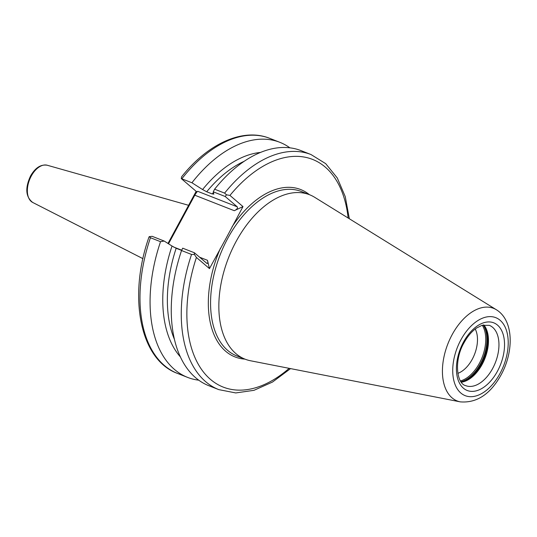 <?xml version="1.0" encoding="UTF-8"?>
<svg xmlns="http://www.w3.org/2000/svg" width="537" height="537" viewBox="0 0 537 537"><rect width="100%" height="100%" fill="white"/><g stroke="black" fill="none" stroke-linecap="round" stroke-linejoin="round"><path stroke-width="0.81" d="M475.232 329.033A26.81 15.922 -68.6 0 1 472.258 359.246A26.81 15.922 -68.6 0 1 457.846 373.343A26.823 15.929 111.4 0 0 472.265 359.253A26.823 15.929 111.4 0 0 475.238 329.027M461.337 382.216A32.388 19.231 111.4 0 0 463.955 381.646A32.388 19.231 111.4 0 0 482.172 364.348A32.388 19.231 111.4 0 0 485.354 327.1A32.388 19.231 111.4 0 0 483.824 324.898M496.403 309.768L314.662 197.294A88.31 52.445 111.4 0 0 309.594 194.756A88.31 52.445 111.4 0 0 236.038 241.61A88.31 52.445 111.4 0 0 245.094 359.179A88.31 52.445 111.4 0 0 250.531 360.763L460.269 401.864C476.755 403.213 490.362 394.218 501.102 374.873C513.956 351.52 513.855 320.448 496.403 309.768A49.753 29.548 111.4 0 0 452.107 334.732A49.753 29.548 111.4 0 0 460.269 401.864M348.137 218.009A122.288 72.616 111.4 0 0 229.943 195.421L242.993 206.597L226.419 237.676L209.464 268.607L196.414 257.431A122.288 72.616 111.4 0 0 204.523 373.336A122.288 72.616 111.4 0 0 289.168 368.335M244.194 161.295A111.978 66.494 111.4 0 0 206.705 191.776L212.236 193.944A111.978 66.494 -68.6 0 1 213.424 192.508M289.886 147.829A126.262 74.979 111.4 0 0 279.824 142.312A126.262 74.979 111.4 0 0 191.931 182.761L181.284 178.599L196.649 191.756L197.77 191.333C197.186 191.534 196.193 192.83 194.79 195.206L168.511 243.798M260.519 152.434A114.67 68.092 111.4 0 0 202.577 189.548L191.931 182.761M242.993 206.597L234.28 210.699C236.877 209.497 237.871 208.202 237.267 206.826L225.198 196.502L213.276 191.823L213.82 194.246M213.276 191.823L214.605 189.192L224.607 193.112A126.262 74.979 -68.6 0 1 311.01 154.549L325.711 163.657L337.283 177.955L345.251 196.623L349.345 218.754M311.01 154.549L301.009 150.622A126.262 74.979 111.4 0 0 214.605 189.192M206.705 191.776L202.577 189.548M213.733 193.924L212.236 193.944M164.194 241.046L160.536 241.69L150.447 237.73A126.262 74.979 111.4 0 0 177.512 373.43C139.935 359.824 127.954 296.887 148.87 237.374L149.239 236.636L152.186 236.334L164.194 241.046L172.028 246.04A114.67 68.092 111.4 0 0 180.331 356.837M172.028 246.04L176.163 248.269A111.978 66.494 111.4 0 0 174.384 339.236M160.536 241.69A126.262 74.979 111.4 0 0 187.601 377.39A126.262 74.979 111.4 0 0 198.73 380.183M181.607 250.41L176.163 248.269M181.546 250.531A126.262 74.979 111.4 0 0 208.792 385.7L218.794 389.627A126.262 74.979 -68.6 0 1 191.548 254.451L181.546 250.531L182.701 248.181L194.381 252.759L207.067 263.546M206.718 263.325C207.819 263.781 208.074 262.774 207.463 260.297L209.464 268.607M167.987 243.462L196.166 191.34M229.943 195.421L226.513 194.803L224.607 193.112M225.198 196.502L226.513 194.803M191.548 254.451L194.401 254.464L196.414 257.431M194.381 252.759L194.401 254.464M181.284 178.599L181.6 176.794C207.994 143.533 243.013 127.517 269.735 138.351A126.262 74.979 111.4 0 0 181.835 178.801M149.239 236.636L150.447 237.73M492.657 368.456A32.388 19.231 111.4 0 0 489.341 325.348L482.072 325.321L476.782 327.919C471.942 331.181 467.68 336.149 463.995 342.828C453.684 360.522 456.739 383.747 465.686 385.64A32.388 19.231 111.4 0 0 492.657 368.456M463.478 342.109A36.335 21.574 -68.6 0 1 497.524 325.12A36.335 21.574 -68.6 0 1 497.463 371.201A36.335 21.574 -68.6 0 1 463.418 388.191A36.335 21.574 -68.6 0 1 463.478 342.109M463.579 381.753A32.925 19.554 111.4 0 0 481.723 364.287A32.925 19.554 111.4 0 0 485.153 326.764M460.464 380.921A32.676 19.406 111.4 0 0 479.38 363.314A32.676 19.406 111.4 0 0 482.307 325.254M461.001 381.76A33.14 19.681 111.4 0 0 480.44 363.831A33.14 19.681 111.4 0 0 483.266 325.006M461.31 382.183A33.14 19.681 111.4 0 0 481.226 364.14A33.14 19.681 111.4 0 0 483.777 324.905M500.061 373.423A41.893 24.877 111.4 0 0 500.128 320.294A41.893 24.877 111.4 0 0 460.88 339.881A41.893 24.877 111.4 0 0 460.813 393.01A41.893 24.877 111.4 0 0 500.061 373.423M309.594 194.756L301.324 191.508A88.31 52.445 111.4 0 0 227.762 238.361A88.31 52.445 111.4 0 0 236.817 355.93L245.094 359.179M32.676 202.442C25.655 196.891 24.95 188.071 30.549 175.982C35.281 167.745 40.859 164.168 47.269 165.248A20.01 11.881 111.4 0 0 31.253 176.082A20.01 11.881 111.4 0 0 32.676 202.442L142.929 258.659M220.425 248.336A89.901 53.385 111.4 0 0 244.932 359.119M197.77 191.333L237.267 206.826M234.28 210.699L194.79 195.206M173.532 246.986L181.714 250.195M199.563 257.196L207.463 260.297M309.433 194.689A89.901 53.385 111.4 0 0 232.031 226.869M47.269 165.248L188.615 205.309M177.512 373.43L187.601 377.39M269.735 138.351L279.824 142.312M218.794 389.627L235.763 392.936L253.974 390.325L272.501 382.055L290.557 368.604"/></g></svg>
